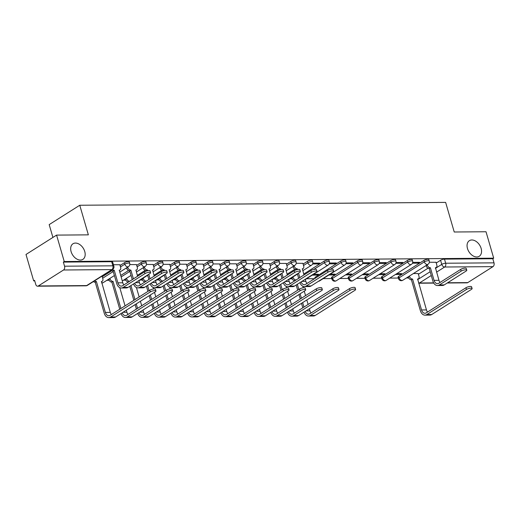 <?xml version="1.0" encoding="UTF-8"?>
<svg xmlns="http://www.w3.org/2000/svg" width="520" height="520" viewBox="0 0 520 520"><rect width="100%" height="100%" fill="white"/><g stroke="black" fill="none" stroke-linecap="round" stroke-linejoin="round"><path stroke-width="0.78" d="M84.753 251.518A9.23 6.298 -122.3 0 1 82.868 259.37A9.23 6.298 -122.3 0 1 71.103 251.622A9.23 6.298 -122.3 0 1 72.989 243.769A9.23 6.298 -122.3 0 1 84.753 251.518M481.137 248.424A9.23 6.298 -122.3 0 1 479.245 256.276A9.23 6.298 -122.3 0 1 467.48 248.528A9.23 6.298 -122.3 0 1 469.372 240.675A9.23 6.298 -122.3 0 1 481.137 248.424M129.305 261.905A2.886 0.826 163.8 0 0 128.316 261.579A2.886 0.826 163.8 0 0 124.403 262.73L124.826 264.186A2.886 0.826 -16.2 0 1 128.739 263.042A2.886 0.826 -16.2 0 1 129.727 263.367L129.305 261.905M145.945 261.775A2.886 0.826 163.8 0 0 144.957 261.45A2.886 0.826 163.8 0 0 141.044 262.6L141.466 264.056A2.886 0.826 -16.2 0 1 145.386 262.912A2.886 0.826 -16.2 0 1 146.374 263.237L145.945 261.775M162.584 261.644A2.886 0.826 163.8 0 0 161.597 261.32A2.886 0.826 163.8 0 0 157.684 262.47L158.106 263.926A2.886 0.826 -16.2 0 1 162.026 262.782A2.886 0.826 -16.2 0 1 163.013 263.107L162.584 261.644M179.225 261.514A2.886 0.826 163.8 0 0 178.237 261.19A2.886 0.826 163.8 0 0 174.323 262.34L174.746 263.796A2.886 0.826 -16.2 0 1 178.666 262.652A2.886 0.826 -16.2 0 1 179.654 262.977L179.225 261.514M195.864 261.385A2.886 0.826 163.8 0 0 194.877 261.06A2.886 0.826 163.8 0 0 190.964 262.21L191.386 263.666A2.886 0.826 -16.2 0 1 195.306 262.522A2.886 0.826 -16.2 0 1 196.294 262.847L195.864 261.385M212.505 261.255A2.886 0.826 163.8 0 0 211.517 260.93A2.886 0.826 163.8 0 0 207.603 262.08L208.026 263.536A2.886 0.826 -16.2 0 1 211.946 262.392A2.886 0.826 -16.2 0 1 212.933 262.717L212.505 261.255M229.144 261.125A2.886 0.826 163.8 0 0 228.156 260.8A2.886 0.826 163.8 0 0 224.244 261.95L224.666 263.406A2.886 0.826 -16.2 0 1 228.586 262.262A2.886 0.826 -16.2 0 1 229.573 262.587L229.144 261.125M245.791 260.995A2.886 0.826 163.8 0 0 244.803 260.669A2.886 0.826 163.8 0 0 240.883 261.82L241.306 263.276A2.886 0.826 -16.2 0 1 245.225 262.132A2.886 0.826 -16.2 0 1 246.214 262.457L245.791 260.995M262.431 260.865A2.886 0.826 163.8 0 0 261.443 260.539A2.886 0.826 163.8 0 0 257.524 261.69L257.946 263.146A2.886 0.826 -16.2 0 1 261.865 262.002A2.886 0.826 -16.2 0 1 262.853 262.327L262.431 260.865M279.071 260.735A2.886 0.826 163.8 0 0 278.083 260.409A2.886 0.826 163.8 0 0 274.163 261.56L274.586 263.016A2.886 0.826 -16.2 0 1 278.506 261.872A2.886 0.826 -16.2 0 1 279.494 262.197L279.071 260.735M295.711 260.605A2.886 0.826 163.8 0 0 294.723 260.28A2.886 0.826 163.8 0 0 290.803 261.43L291.226 262.886A2.886 0.826 -16.2 0 1 295.146 261.742A2.886 0.826 -16.2 0 1 296.133 262.067L295.711 260.605M312.351 260.475A2.886 0.826 163.8 0 0 311.363 260.15A2.886 0.826 163.8 0 0 307.444 261.3L307.873 262.756A2.886 0.826 -16.2 0 1 311.786 261.612A2.886 0.826 -16.2 0 1 312.774 261.937L312.351 260.475M328.991 260.344A2.886 0.826 163.8 0 0 328.003 260.026A2.886 0.826 163.8 0 0 324.084 261.17L324.512 262.626A2.886 0.826 -16.2 0 1 328.425 261.482A2.886 0.826 -16.2 0 1 329.413 261.807L328.991 260.344M345.631 260.214A2.886 0.826 163.8 0 0 344.643 259.896A2.886 0.826 163.8 0 0 340.724 261.04L341.153 262.496A2.886 0.826 -16.2 0 1 345.066 261.352A2.886 0.826 -16.2 0 1 346.053 261.677L345.631 260.214M362.271 260.084A2.886 0.826 163.8 0 0 361.283 259.766A2.886 0.826 163.8 0 0 357.363 260.91L357.793 262.366A2.886 0.826 -16.2 0 1 361.706 261.222A2.886 0.826 -16.2 0 1 362.694 261.547L362.271 260.084M378.911 259.954A2.886 0.826 163.8 0 0 377.923 259.636A2.886 0.826 163.8 0 0 374.004 260.78L374.433 262.236A2.886 0.826 -16.2 0 1 378.346 261.092A2.886 0.826 -16.2 0 1 379.334 261.417L378.911 259.954M395.551 259.825A2.886 0.826 163.8 0 0 394.563 259.506A2.886 0.826 163.8 0 0 390.644 260.65L391.072 262.106A2.886 0.826 -16.2 0 1 394.986 260.962A2.886 0.826 -16.2 0 1 395.974 261.287L395.551 259.825M412.191 259.695A2.886 0.826 163.8 0 0 411.203 259.376A2.886 0.826 163.8 0 0 407.29 260.52L407.713 261.983A2.886 0.826 -16.2 0 1 411.625 260.832A2.886 0.826 -16.2 0 1 412.613 261.157L412.191 259.695M428.831 259.565A2.886 0.826 163.8 0 0 427.843 259.246A2.886 0.826 163.8 0 0 423.93 260.39L424.353 261.853A2.886 0.826 -16.2 0 1 428.266 260.702A2.886 0.826 -16.2 0 1 429.254 261.027L428.831 259.565M56.576 235.105L88.361 234.858L79.761 205.25L445.634 202.397L454.233 232.005L486.018 231.751L493.695 258.173L64.246 261.521L56.576 235.105L26 254.469L33.677 280.885L34.73 280.878M106.86 280.312L109.161 280.293M123.5 280.183L125.801 280.163M140.14 280.053L142.441 280.039M156.78 279.923L159.081 279.909M173.42 279.793L175.721 279.78M190.06 279.663L192.361 279.65M206.7 279.533L209.001 279.519M223.34 279.403L225.641 279.389M239.98 279.272L242.281 279.26M256.62 279.142L258.921 279.13M273.267 279.012L275.561 279M289.906 278.882L292.201 278.87M306.547 278.752L314.502 278.694M323.187 278.623L331.76 278.558M339.826 278.493L348.4 278.428M356.466 278.369L365.04 278.298M373.106 278.239L381.68 278.168M389.747 278.109L398.32 278.038M406.387 277.979L408.688 277.959M52.91 237.425L49.186 224.614L79.761 205.25M33.677 280.885L34.567 280.319L35.763 284.433A2.886 1.944 -90.4 0 0 37.57 286.195A2.886 1.944 -90.4 0 0 38.318 285.961L63.544 269.99A2.886 1.944 -90.4 0 0 64.552 266.201L112.873 265.824A2.886 0.826 -16.2 0 1 113.861 266.149L112.665 262.034A2.886 0.826 -16.2 0 0 111.677 261.709L112.873 265.824A2.886 1.944 -90.4 0 1 111.865 269.614L63.544 269.99M64.246 261.521L63.355 262.087L64.552 266.201M418.405 274.293L428.025 268.203M436.228 263.01L440.57 260.26L441.766 264.375A2.886 0.826 -16.2 0 1 445.679 263.231L494 262.853A2.886 1.944 89.6 0 1 492.986 266.637L467.766 282.614A2.886 1.944 89.6 0 1 467.012 282.841L447.265 282.997M494 262.853L492.804 258.739L493.695 258.173M395.447 274.495L400.348 274.456L400.101 273.624M400.348 274.456L401.681 273.611L396.786 273.644M412.445 263.211L418.171 263.166L417.931 262.334M418.171 263.166L419.51 262.32L412.698 262.373M378.807 274.625L383.708 274.586L383.461 273.748M383.708 274.586L385.041 273.741L380.146 273.774M395.804 263.341L401.531 263.296L401.291 262.464M401.531 263.296L402.87 262.45L396.058 262.502M362.167 274.755L367.068 274.716L366.821 273.877M367.068 274.716L368.401 273.871L363.506 273.904M379.165 263.471L384.891 263.425L384.651 262.594M384.891 263.425L386.23 262.581L379.418 262.632M345.527 274.885L350.428 274.846L350.181 274.007M350.428 274.846L351.76 274.001L346.866 274.034M362.525 263.601L368.251 263.556L368.01 262.724M368.251 263.556L369.59 262.711L362.778 262.762M328.887 275.015L333.788 274.976L333.541 274.137M333.788 274.976L335.121 274.131L330.226 274.163M345.885 263.731L351.611 263.686L351.371 262.853M351.611 263.686L352.95 262.841L346.138 262.892M312.247 275.145L317.142 275.106L316.901 274.267M317.142 275.106L318.481 274.261L313.586 274.293M329.245 263.861L334.971 263.815L334.731 262.983M334.971 263.815L336.31 262.971L329.498 263.022M312.605 263.991L318.331 263.945L318.091 263.114M318.331 263.945L319.67 263.101L312.858 263.153M302.894 263.315L296.218 263.283M286.253 263.445L279.578 263.413M269.614 263.575L262.938 263.543M252.974 263.705L246.298 263.673M236.333 263.835L229.658 263.803M219.694 263.965L213.018 263.933M203.053 264.095L196.378 264.062M186.414 264.225L179.738 264.192M169.774 264.355L163.098 264.322M153.133 264.485L146.458 264.453M136.494 264.615L129.818 264.583M119.853 264.745L113.445 264.706M102.239 276.764L111.859 270.673M120.062 265.473L124.403 262.73M120.679 275.496L128.499 270.543M136.702 265.343L141.044 262.6M137.319 275.366L145.138 270.413M153.341 265.213L157.684 262.47M153.959 275.236L161.779 270.283M169.982 265.083L174.323 262.34M170.599 275.106L178.419 270.153M186.622 264.953L190.964 262.21M187.239 274.976L195.058 270.023M203.261 264.823L207.603 262.08M203.879 274.846L211.698 269.893M219.908 264.693L224.244 261.95M220.519 274.716L228.339 269.763M236.548 264.563L240.883 261.82M237.159 274.586L244.978 269.633M253.188 264.433L257.524 261.69M253.799 274.456L261.625 269.503M269.828 264.303L274.163 261.56M270.439 274.326L278.265 269.373M286.468 264.173L290.803 261.43M287.079 274.196L294.905 269.243M303.108 264.043L307.444 261.3M303.719 274.066L324.084 261.17M315.029 278.363L314.867 277.803A2.886 0.826 163.8 0 1 315.503 277.011L340.724 261.04M332.144 276.881L332.566 278.343A2.886 0.826 -16.2 0 0 331.929 279.13L331.507 277.673A2.886 0.826 163.8 0 1 332.144 276.881L357.363 260.91M348.784 276.75L349.206 278.213A2.886 0.826 -16.2 0 0 348.569 279L348.147 277.543A2.886 0.826 163.8 0 1 348.784 276.75L374.004 260.78M365.424 276.62L365.846 278.083A2.886 0.826 -16.2 0 0 365.209 278.87L364.787 277.413A2.886 0.826 163.8 0 1 365.424 276.62L390.644 260.65M382.063 276.49L382.486 277.953A2.886 0.826 -16.2 0 0 381.849 278.74L381.426 277.284A2.886 0.826 163.8 0 1 382.063 276.49L407.29 260.52M398.704 276.361L399.126 277.823A2.886 0.826 -16.2 0 0 398.489 278.61L398.067 277.154A2.886 0.826 163.8 0 1 398.704 276.361L423.93 260.39M418.191 273.565L413.426 273.52M436.013 262.275L429.338 262.243M63.355 262.087L111.677 261.709M492.804 258.739L444.483 259.116A2.886 0.826 163.8 0 0 440.57 260.26M297.531 274.423L296.946 274.423M280.891 274.553L280.306 274.553M264.251 274.683L263.666 274.683M247.611 274.814L247.026 274.814M230.971 274.944L230.386 274.944M214.331 275.074L213.746 275.074M197.691 275.204L197.106 275.204M181.051 275.334L180.466 275.334M164.411 275.464L163.826 275.464M147.771 275.594L147.18 275.594M131.131 275.717L130.54 275.724M114.491 275.847L113.9 275.853M427.226 264.778L427.323 265.109A2.886 1.97 57.7 0 0 430.228 267.748L429.228 268.476L432.894 281.093A7.287 4.907 -90.4 0 0 437.45 285.526L442.357 285.486A7.287 4.907 -90.4 0 0 444.249 284.908L466.043 271.102A3.315 0.949 163.8 0 0 466.778 270.199A3.315 0.949 163.8 0 0 464.555 269.932A3.315 0.949 163.8 0 0 461.136 271.141L460.635 269.418A3.315 0.949 -16.2 0 1 464.054 268.203A3.315 0.949 -16.2 0 1 466.278 268.469L466.778 270.199M440.063 282.445A5.408 3.64 89.6 0 1 438.958 280.319L435.454 267.703A2.886 1.97 57.7 0 0 436.228 267.488A2.886 1.97 57.7 0 0 436.82 265.031L435.994 262.19M429.228 268.476L429.072 268.483A2.886 1.97 -122.3 0 1 426.166 265.844L426.069 265.512M460.635 269.418L438.841 283.218A5.408 3.64 89.6 0 1 437.437 283.647A5.408 3.64 89.6 0 1 434.05 280.358L430.391 267.748M437.45 285.526A7.287 4.907 -90.4 0 0 439.341 284.947L461.136 271.141M409.403 276.068L409.5 276.4A2.886 1.97 57.7 0 0 412.399 279.038L411.404 279.767L420.387 310.7A7.287 4.907 -90.4 0 0 424.95 315.133L429.851 315.094A7.287 4.907 -90.4 0 0 431.743 314.516L471.367 289.425A3.315 0.949 163.8 0 0 472.101 288.516A3.315 0.949 163.8 0 0 469.879 288.249A3.315 0.949 163.8 0 0 466.459 289.464L465.959 287.736A3.315 0.949 -16.2 0 1 469.378 286.526A3.315 0.949 -16.2 0 1 471.594 286.793L472.101 288.516M427.557 312.052A5.408 3.64 89.6 0 1 426.459 309.927L417.632 278.993A2.886 1.97 57.7 0 0 418.399 278.779A2.886 1.97 57.7 0 0 418.99 276.322L418.165 273.481M465.959 287.736L426.335 312.825A5.408 3.64 89.6 0 1 424.931 313.261A5.408 3.64 89.6 0 1 421.551 309.966L412.562 279.032M411.404 279.767L411.242 279.767A2.886 1.97 -122.3 0 1 408.337 277.134L409.5 276.4M408.246 276.803L408.337 277.134M424.95 315.133A7.287 4.907 -90.4 0 0 426.842 314.555L466.459 289.464M299.93 282.627A7.287 4.907 -90.4 0 0 304.33 286.565L309.238 286.526A7.287 4.907 -90.4 0 0 311.129 285.948L332.924 272.142A3.315 0.949 163.8 0 0 333.651 271.239A3.315 0.949 163.8 0 0 331.435 270.972A3.315 0.949 163.8 0 0 328.016 272.181L327.516 270.459A3.315 0.949 -16.2 0 1 330.928 269.243A3.315 0.949 -16.2 0 1 333.151 269.51L333.651 271.239M303.979 274.95L302.334 268.743A2.886 1.97 57.7 0 0 303.108 268.528A2.886 1.97 57.7 0 0 303.693 266.071L302.868 263.231M294.106 265.817L294.203 266.149A2.886 1.97 57.7 0 0 297.108 268.788L296.205 269.854M297.362 273.845L298.662 278.317M296.108 269.516L295.945 269.522A2.886 1.97 -122.3 0 1 293.046 266.883L292.949 266.552M299.825 277.583L298.526 273.111M297.486 269.536L297.264 268.781M306.937 283.485A5.408 3.64 89.6 0 1 305.838 281.359L305.233 279.272M327.516 270.459L305.721 284.258A5.408 3.64 89.6 0 1 304.317 284.687A5.408 3.64 89.6 0 1 301.093 281.892M304.33 286.565A7.287 4.907 -90.4 0 0 306.221 285.981L328.016 272.181M283.289 282.757A7.287 4.907 -90.4 0 0 287.69 286.695L292.597 286.656A7.287 4.907 -90.4 0 0 294.489 286.078L316.284 272.272A3.315 0.949 163.8 0 0 317.012 271.369A3.315 0.949 163.8 0 0 314.795 271.102A3.315 0.949 163.8 0 0 311.376 272.311L310.875 270.589A3.315 0.949 -16.2 0 1 314.288 269.373A3.315 0.949 -16.2 0 1 316.511 269.639L317.012 271.369M287.339 275.08L285.695 268.873A2.886 1.97 57.7 0 0 286.468 268.658A2.886 1.97 57.7 0 0 287.053 266.201L286.228 263.361M277.466 265.947L277.563 266.279A2.886 1.97 57.7 0 0 280.469 268.918L279.565 269.984M280.722 273.975L282.022 278.447M279.468 269.646L279.305 269.646A2.886 1.97 -122.3 0 1 276.406 267.014L276.308 266.682M283.186 277.713L281.886 273.24M280.846 269.666L280.625 268.911M290.297 283.615A5.408 3.64 89.6 0 1 289.198 281.489L288.594 279.403M310.875 270.589L289.081 284.388A5.408 3.64 89.6 0 1 287.677 284.817A5.408 3.64 89.6 0 1 284.453 282.022M287.69 286.695A7.287 4.907 -90.4 0 0 289.582 286.111L311.376 272.311M266.65 282.887A7.287 4.907 -90.4 0 0 271.05 286.825L275.958 286.786A7.287 4.907 -90.4 0 0 277.849 286.202L299.644 272.402A3.315 0.949 163.8 0 0 300.372 271.499A3.315 0.949 163.8 0 0 298.155 271.232A3.315 0.949 163.8 0 0 294.736 272.441L294.229 270.719A3.315 0.949 -16.2 0 1 297.648 269.503A3.315 0.949 -16.2 0 1 299.871 269.769L300.372 271.499M270.699 275.21L269.055 269.002A2.886 1.97 57.7 0 0 269.828 268.788A2.886 1.97 57.7 0 0 270.413 266.331L269.588 263.49M260.825 266.078L260.923 266.409A2.886 1.97 57.7 0 0 263.829 269.048L262.925 270.114M264.082 274.105L265.382 278.577M262.828 269.776L262.665 269.776A2.886 1.97 -122.3 0 1 259.76 267.144L259.668 266.812M266.546 277.843L265.245 273.37M264.206 269.789L263.985 269.042M273.656 283.745A5.408 3.64 89.6 0 1 272.558 281.619L271.954 279.533M294.229 270.719L272.441 284.518A5.408 3.64 89.6 0 1 271.037 284.947A5.408 3.64 89.6 0 1 267.813 282.152M271.05 286.825A7.287 4.907 -90.4 0 0 272.942 286.24L294.736 272.441M250.01 283.017A7.287 4.907 -90.4 0 0 254.41 286.956L259.317 286.917A7.287 4.907 -90.4 0 0 261.209 286.332L282.997 272.532A3.315 0.949 163.8 0 0 283.731 271.628A3.315 0.949 163.8 0 0 281.508 271.356A3.315 0.949 163.8 0 0 278.096 272.571L277.589 270.849A3.315 0.949 -16.2 0 1 281.008 269.633A3.315 0.949 -16.2 0 1 283.231 269.9L283.731 271.628M254.059 275.34L252.415 269.132A2.886 1.97 57.7 0 0 253.181 268.918A2.886 1.97 57.7 0 0 253.773 266.461L252.947 263.62M244.186 266.208L244.283 266.539A2.886 1.97 57.7 0 0 247.189 269.178L246.285 270.244M247.442 274.235L248.742 278.707M246.188 269.906L246.025 269.906A2.886 1.97 -122.3 0 1 243.119 267.274L243.029 266.942M249.899 277.972L248.606 273.5M247.566 269.919L247.344 269.172M257.017 283.875A5.408 3.64 89.6 0 1 255.918 281.749L255.314 279.663M277.589 270.849L255.801 284.648A5.408 3.64 89.6 0 1 254.397 285.077A5.408 3.64 89.6 0 1 251.173 282.282M254.41 286.956A7.287 4.907 -90.4 0 0 256.302 286.37L278.096 272.571M233.369 283.147A7.287 4.907 -90.4 0 0 237.77 287.086L242.678 287.047A7.287 4.907 -90.4 0 0 244.569 286.462L266.357 272.662A3.315 0.949 163.8 0 0 267.092 271.758A3.315 0.949 163.8 0 0 264.869 271.486A3.315 0.949 163.8 0 0 261.456 272.701L260.949 270.978A3.315 0.949 -16.2 0 1 264.368 269.763A3.315 0.949 -16.2 0 1 266.591 270.03L267.092 271.758M237.412 275.47L235.775 269.262A2.886 1.97 57.7 0 0 236.542 269.048A2.886 1.97 57.7 0 0 237.133 266.591L236.308 263.75M227.546 266.338L227.643 266.669A2.886 1.97 57.7 0 0 230.549 269.308L229.645 270.374M230.802 274.365L232.102 278.837M229.547 270.036L229.385 270.036A2.886 1.97 -122.3 0 1 226.48 267.404L226.389 267.072M233.259 278.103L231.966 273.631M230.925 270.049L230.705 269.302M240.377 284.005A5.408 3.64 89.6 0 1 239.278 281.879L238.667 279.793M260.949 270.978L239.161 284.778A5.408 3.64 89.6 0 1 237.757 285.207A5.408 3.64 89.6 0 1 234.533 282.412M237.77 287.086A7.287 4.907 -90.4 0 0 239.661 286.5L261.456 272.701M216.73 283.276A7.287 4.907 -90.4 0 0 221.13 287.216L226.037 287.177A7.287 4.907 -90.4 0 0 227.929 286.592L249.717 272.792A3.315 0.949 163.8 0 0 250.452 271.889A3.315 0.949 163.8 0 0 248.228 271.615A3.315 0.949 163.8 0 0 244.81 272.831L244.309 271.108A3.315 0.949 -16.2 0 1 247.728 269.893A3.315 0.949 -16.2 0 1 249.951 270.159L250.452 271.889M220.772 275.6L219.135 269.392A2.886 1.97 57.7 0 0 219.901 269.178A2.886 1.97 57.7 0 0 220.493 266.721L219.667 263.881M210.906 266.468L211.003 266.799A2.886 1.97 57.7 0 0 213.902 269.438L213.005 270.504M214.162 274.495L215.462 278.967M212.908 270.166L212.745 270.166A2.886 1.97 -122.3 0 1 209.839 267.534L209.749 267.202M216.619 278.233L215.319 273.761M214.286 270.179L214.065 269.432M223.737 284.135A5.408 3.64 89.6 0 1 222.638 282.009L222.027 279.923M244.309 271.108L222.521 284.908A5.408 3.64 89.6 0 1 221.117 285.337A5.408 3.64 89.6 0 1 217.893 282.542M221.13 287.216A7.287 4.907 -90.4 0 0 223.022 286.631L244.81 272.831M200.089 283.406A7.287 4.907 -90.4 0 0 204.49 287.346L209.397 287.307A7.287 4.907 -90.4 0 0 211.289 286.721L233.077 272.922A3.315 0.949 163.8 0 0 233.811 272.019A3.315 0.949 163.8 0 0 231.589 271.745A3.315 0.949 163.8 0 0 228.169 272.961L227.669 271.239A3.315 0.949 -16.2 0 1 231.088 270.023A3.315 0.949 -16.2 0 1 233.311 270.289L233.811 272.019M204.133 275.73L202.494 269.522A2.886 1.97 57.7 0 0 203.261 269.308A2.886 1.97 57.7 0 0 203.853 266.851L203.028 264.011M194.266 266.597L194.363 266.929A2.886 1.97 57.7 0 0 197.262 269.568L196.365 270.627M197.522 274.625L198.822 279.097M196.268 270.296L196.105 270.296A2.886 1.97 -122.3 0 1 193.2 267.657L193.102 267.332M199.979 278.363L198.679 273.891M197.639 270.309L197.425 269.562M207.097 284.264A5.408 3.64 89.6 0 1 205.998 282.139L205.387 280.053M227.669 271.239L205.875 285.038A5.408 3.64 89.6 0 1 204.471 285.467A5.408 3.64 89.6 0 1 201.253 282.672M204.49 287.346A7.287 4.907 -90.4 0 0 206.381 286.761L228.169 272.961M183.45 283.536A7.287 4.907 -90.4 0 0 187.85 287.476L192.758 287.437A7.287 4.907 -90.4 0 0 194.643 286.851L216.437 273.052A3.315 0.949 163.8 0 0 217.172 272.149A3.315 0.949 163.8 0 0 214.948 271.875A3.315 0.949 163.8 0 0 211.53 273.091L211.029 271.369A3.315 0.949 -16.2 0 1 214.448 270.153A3.315 0.949 -16.2 0 1 216.671 270.419L217.172 272.149M187.493 275.86L185.855 269.653A2.886 1.97 57.7 0 0 186.622 269.438A2.886 1.97 57.7 0 0 187.213 266.981L186.388 264.141M177.625 266.728L177.723 267.059A2.886 1.97 57.7 0 0 180.622 269.692L179.725 270.757M180.882 274.755L182.182 279.227M179.628 270.426L179.465 270.426A2.886 1.97 -122.3 0 1 176.56 267.787L176.462 267.462M183.339 278.493L182.039 274.021M180.999 270.439L180.785 269.692M190.457 284.394A5.408 3.64 89.6 0 1 189.358 282.269L188.747 280.183M211.029 271.369L189.234 285.168A5.408 3.64 89.6 0 1 187.831 285.597A5.408 3.64 89.6 0 1 184.613 282.802M187.85 287.476A7.287 4.907 -90.4 0 0 189.742 286.891L211.53 273.091M166.81 283.667A7.287 4.907 -90.4 0 0 171.21 287.606L176.118 287.567A7.287 4.907 -90.4 0 0 178.003 286.981L199.797 273.182A3.315 0.949 163.8 0 0 200.531 272.279A3.315 0.949 163.8 0 0 198.308 272.006A3.315 0.949 163.8 0 0 194.889 273.221L194.389 271.492A3.315 0.949 -16.2 0 1 197.808 270.283A3.315 0.949 -16.2 0 1 200.031 270.55L200.531 272.279M170.853 275.99L169.208 269.783A2.886 1.97 57.7 0 0 169.982 269.568A2.886 1.97 57.7 0 0 170.573 267.111L169.748 264.271M160.986 266.858L161.077 267.189A2.886 1.97 57.7 0 0 163.982 269.822L163.085 270.887M164.242 274.885L165.542 279.357M162.988 270.556L162.825 270.556A2.886 1.97 -122.3 0 1 159.919 267.917L159.822 267.592M166.699 278.623L165.399 274.151M164.359 270.569L164.144 269.822M173.817 284.525A5.408 3.64 89.6 0 1 172.718 282.399L172.107 280.312M194.389 271.492L172.594 285.298A5.408 3.64 89.6 0 1 171.191 285.727A5.408 3.64 89.6 0 1 167.973 282.932M171.21 287.606A7.287 4.907 -90.4 0 0 173.102 287.021L194.889 273.221M304.07 312.104A7.287 4.907 -90.4 0 0 308.464 316.043L313.372 316.004A7.287 4.907 -90.4 0 0 315.263 315.425L354.881 290.336A3.315 0.949 163.8 0 0 355.615 289.425A3.315 0.949 163.8 0 0 353.399 289.159A3.315 0.949 163.8 0 0 349.979 290.375L349.473 288.646A3.315 0.949 -16.2 0 1 352.892 287.437A3.315 0.949 -16.2 0 1 355.115 287.703L355.615 289.425M292.916 276.978L293.014 277.31A2.886 1.97 57.7 0 0 295.919 279.942L294.762 280.677A2.886 1.97 -122.3 0 1 291.856 278.038L293.014 277.31M303.959 307.06L302.659 302.588M301.405 298.272L300.105 293.8M298.851 289.484L297.336 284.271M311.077 312.962A5.408 3.64 89.6 0 1 309.972 310.837L309.368 308.75M308.113 304.434L306.813 299.962M305.558 295.639L304.258 291.168M303.277 287.781L302.822 286.228M296.179 285.006L297.694 290.219M298.948 294.534L300.248 299.007M301.502 303.322L302.803 307.794M291.759 277.713L291.856 278.038M308.464 316.043A7.287 4.907 -90.4 0 0 310.356 315.464L349.979 290.375M349.473 288.646L309.855 313.736A5.408 3.64 89.6 0 1 308.451 314.171A5.408 3.64 89.6 0 1 305.233 311.37M287.43 312.234A7.287 4.907 -90.4 0 0 291.824 316.173L296.731 316.134A7.287 4.907 -90.4 0 0 298.623 315.556L338.24 290.466A3.315 0.949 163.8 0 0 338.975 289.556A3.315 0.949 163.8 0 0 336.752 289.289A3.315 0.949 163.8 0 0 333.34 290.505L332.832 288.776A3.315 0.949 -16.2 0 1 336.251 287.567A3.315 0.949 -16.2 0 1 338.475 287.833L338.975 289.556M276.276 277.108L276.374 277.44A2.886 1.97 57.7 0 0 279.279 280.072L278.284 280.813M287.32 307.19L286.019 302.718M284.765 298.402L283.465 293.93M282.211 289.614L280.696 284.401M294.437 313.092A5.408 3.64 89.6 0 1 293.332 310.967L292.728 308.88M291.473 304.564L290.173 300.092M288.918 295.769L287.619 291.298M286.631 287.911L286.182 286.358M279.539 285.136L281.053 290.349M282.308 294.664L283.608 299.137M284.863 303.453L286.163 307.925M278.278 280.807L278.122 280.807A2.886 1.97 -122.3 0 1 275.217 278.168L276.374 277.44M275.119 277.843L275.217 278.168M291.824 316.173A7.287 4.907 -90.4 0 0 293.716 315.594L333.34 290.505M332.832 288.776L293.215 313.865A5.408 3.64 89.6 0 1 291.811 314.301A5.408 3.64 89.6 0 1 288.594 311.5M270.79 312.364A7.287 4.907 -90.4 0 0 275.184 316.303L280.092 316.264A7.287 4.907 -90.4 0 0 281.983 315.686L321.601 290.596A3.315 0.949 163.8 0 0 322.335 289.686A3.315 0.949 163.8 0 0 320.112 289.419A3.315 0.949 163.8 0 0 316.7 290.635L316.192 288.906A3.315 0.949 -16.2 0 1 319.611 287.69A3.315 0.949 -16.2 0 1 321.834 287.963L322.335 289.686M259.636 277.238L259.733 277.57A2.886 1.97 57.7 0 0 262.639 280.202L261.644 280.943M270.68 307.32L269.38 302.848M268.125 298.532L266.825 294.06M265.57 289.744L264.056 284.531M277.797 313.222A5.408 3.64 89.6 0 1 276.692 311.096L276.088 309.01M274.833 304.694L273.533 300.222M272.279 295.9L270.978 291.428M269.99 288.034L269.542 286.481M262.899 285.266L264.413 290.472M265.668 294.794L266.968 299.267M268.222 303.583L269.522 308.055M261.638 280.937L261.482 280.937A2.886 1.97 -122.3 0 1 258.577 278.298L259.733 277.57M258.479 277.966L258.577 278.298M275.184 316.303A7.287 4.907 -90.4 0 0 277.075 315.725L316.7 290.635M316.192 288.906L276.575 313.995A5.408 3.64 89.6 0 1 275.171 314.431A5.408 3.64 89.6 0 1 271.947 311.63M254.144 312.494A7.287 4.907 -90.4 0 0 258.544 316.433L263.452 316.394A7.287 4.907 -90.4 0 0 265.343 315.815L304.961 290.726A3.315 0.949 163.8 0 0 305.695 289.815A3.315 0.949 163.8 0 0 303.472 289.549A3.315 0.949 163.8 0 0 300.053 290.764L299.553 289.036A3.315 0.949 -16.2 0 1 302.971 287.82A3.315 0.949 -16.2 0 1 305.195 288.093L305.695 289.815M242.996 277.368L243.094 277.693A2.886 1.97 57.7 0 0 245.999 280.332L245.005 281.073M254.04 307.45L252.739 302.978M251.485 298.662L250.185 294.19M248.931 289.874L247.416 284.661M261.157 313.352A5.408 3.64 89.6 0 1 260.052 311.226L259.447 309.14M258.193 304.824L256.893 300.352M255.639 296.03L254.339 291.558M253.351 288.164L252.902 286.611M246.259 285.396L247.774 290.602M249.028 294.925L250.328 299.397M251.583 303.713L252.883 308.185M244.998 281.067L244.842 281.067A2.886 1.97 -122.3 0 1 241.936 278.428L243.094 277.693M241.839 278.096L241.936 278.428M258.544 316.433A7.287 4.907 -90.4 0 0 260.436 315.855L300.053 290.764M299.553 289.036L259.935 314.125A5.408 3.64 89.6 0 1 258.531 314.561A5.408 3.64 89.6 0 1 255.307 311.76M237.504 312.624A7.287 4.907 -90.4 0 0 241.904 316.563L246.811 316.524A7.287 4.907 -90.4 0 0 248.703 315.945L288.32 290.856A3.315 0.949 163.8 0 0 289.055 289.945A3.315 0.949 163.8 0 0 286.832 289.679A3.315 0.949 163.8 0 0 283.413 290.894L282.913 289.166A3.315 0.949 -16.2 0 1 286.332 287.95A3.315 0.949 -16.2 0 1 288.555 288.223L289.055 289.945M226.356 277.498L226.453 277.823A2.886 1.97 57.7 0 0 229.359 280.462L228.364 281.203M237.4 307.58L236.1 303.108M234.845 298.792L233.545 294.32M232.291 290.004L230.776 284.791M244.517 313.482A5.408 3.64 89.6 0 1 243.412 311.356L242.808 309.27M241.553 304.954L240.253 300.482M238.999 296.159L237.698 291.688M236.711 288.294L236.262 286.741M229.619 285.526L231.133 290.732M232.388 295.055L233.688 299.526M234.942 303.843L236.236 308.315M228.358 281.197L228.202 281.197A2.886 1.97 -122.3 0 1 225.297 278.558L226.453 277.823M225.199 278.226L225.297 278.558M241.904 316.563A7.287 4.907 -90.4 0 0 243.796 315.985L283.413 290.894M282.913 289.166L243.295 314.256A5.408 3.64 89.6 0 1 241.891 314.691A5.408 3.64 89.6 0 1 238.667 311.889M220.864 312.754A7.287 4.907 -90.4 0 0 225.264 316.693L230.172 316.654A7.287 4.907 -90.4 0 0 232.063 316.075L271.681 290.986A3.315 0.949 163.8 0 0 272.415 290.075A3.315 0.949 163.8 0 0 270.192 289.809A3.315 0.949 163.8 0 0 266.773 291.025L266.272 289.296A3.315 0.949 -16.2 0 1 269.692 288.08A3.315 0.949 -16.2 0 1 271.914 288.353L272.415 290.075M209.716 277.628L209.814 277.953A2.886 1.97 57.7 0 0 212.719 280.592L211.725 281.333M220.76 307.71L219.459 303.238M218.205 298.922L216.905 294.45M215.65 290.134L214.136 284.921M227.877 313.612A5.408 3.64 89.6 0 1 226.772 311.486L226.167 309.4M224.913 305.084L223.613 300.612M222.358 296.289L221.058 291.817M220.071 288.425L219.622 286.871M212.979 285.656L214.494 290.862M215.748 295.185L217.048 299.656M218.303 303.972L219.596 308.445M211.718 281.327L211.562 281.327A2.886 1.97 -122.3 0 1 208.656 278.688L209.814 277.953M208.559 278.356L208.656 278.688M225.264 316.693A7.287 4.907 -90.4 0 0 227.156 316.115L266.773 291.025M266.272 289.296L226.655 314.386A5.408 3.64 89.6 0 1 225.251 314.815A5.408 3.64 89.6 0 1 222.027 312.019M204.224 312.884A7.287 4.907 -90.4 0 0 208.624 316.823L213.531 316.784A7.287 4.907 -90.4 0 0 215.423 316.206L255.041 291.115A3.315 0.949 163.8 0 0 255.775 290.206A3.315 0.949 163.8 0 0 253.552 289.939A3.315 0.949 163.8 0 0 250.133 291.155L249.633 289.425A3.315 0.949 -16.2 0 1 253.052 288.21A3.315 0.949 -16.2 0 1 255.275 288.483L255.775 290.206M193.076 277.758L193.174 278.083A2.886 1.97 57.7 0 0 196.079 280.722L195.084 281.463M204.119 307.84L202.819 303.368M201.565 299.052L200.265 294.58M199.011 290.264L197.496 285.051M211.237 313.742A5.408 3.64 89.6 0 1 210.132 311.617L209.528 309.53M208.273 305.214L206.973 300.742M205.719 296.419L204.419 291.947M203.431 288.555L202.982 287.001M196.339 285.786L197.853 290.992M199.108 295.315L200.401 299.786M201.656 304.103L202.956 308.575M195.078 281.457L194.922 281.457A2.886 1.97 -122.3 0 1 192.017 278.817L193.174 278.083M191.919 278.486L192.017 278.817M208.624 316.823A7.287 4.907 -90.4 0 0 210.516 316.245L250.133 291.155M249.633 289.425L210.015 314.516A5.408 3.64 89.6 0 1 208.611 314.945A5.408 3.64 89.6 0 1 205.387 312.15M187.583 313.014A7.287 4.907 -90.4 0 0 191.984 316.953L196.892 316.914A7.287 4.907 -90.4 0 0 198.783 316.336L238.4 291.245A3.315 0.949 163.8 0 0 239.135 290.336A3.315 0.949 163.8 0 0 236.912 290.069A3.315 0.949 163.8 0 0 233.493 291.284L232.993 289.556A3.315 0.949 -16.2 0 1 236.411 288.34A3.315 0.949 -16.2 0 1 238.635 288.613L239.135 290.336M176.436 277.888L176.534 278.213A2.886 1.97 57.7 0 0 179.439 280.852L178.444 281.593M187.48 307.97L186.18 303.498M184.925 299.182L183.625 294.71M182.37 290.387L180.856 285.181M194.591 313.872A5.408 3.64 89.6 0 1 193.492 311.747L192.888 309.66M191.633 305.344L190.333 300.872M189.078 296.55L187.779 292.078M186.791 288.685L186.342 287.131M179.699 285.916L181.214 291.122M182.462 295.445L183.761 299.917M185.016 304.233L186.316 308.704M178.438 281.587L178.282 281.587A2.886 1.97 -122.3 0 1 175.377 278.947L176.534 278.213M175.279 278.616L175.377 278.947M191.984 316.953A7.287 4.907 -90.4 0 0 193.875 316.375L233.493 291.284M232.993 289.556L193.375 314.646A5.408 3.64 89.6 0 1 191.971 315.075A5.408 3.64 89.6 0 1 188.747 312.28M170.944 313.144A7.287 4.907 -90.4 0 0 175.344 317.083L180.252 317.044A7.287 4.907 -90.4 0 0 182.143 316.466L221.761 291.375A3.315 0.949 163.8 0 0 222.495 290.466A3.315 0.949 163.8 0 0 220.272 290.199A3.315 0.949 163.8 0 0 216.853 291.408L216.353 289.686A3.315 0.949 -16.2 0 1 219.772 288.47A3.315 0.949 -16.2 0 1 221.994 288.743L222.495 290.466M159.796 278.012L159.894 278.343A2.886 1.97 57.7 0 0 162.799 280.982L161.805 281.723M170.839 308.1L169.54 303.628M168.285 299.312L166.985 294.84M165.731 290.517L164.216 285.311M177.951 314.002A5.408 3.64 89.6 0 1 176.852 311.877L176.248 309.79M174.993 305.474L173.693 301.002M172.439 296.68L171.139 292.208M170.15 288.815L169.702 287.261M163.059 286.046L164.567 291.252M165.822 295.575L167.122 300.047M168.376 304.363L169.676 308.834M161.798 281.717L161.642 281.717A2.886 1.97 -122.3 0 1 158.737 279.078L159.894 278.343M158.639 278.746L158.737 279.078M175.344 317.083A7.287 4.907 -90.4 0 0 177.236 316.505L216.853 291.408M216.353 289.686L176.735 314.776A5.408 3.64 89.6 0 1 175.331 315.204A5.408 3.64 89.6 0 1 172.107 312.409M154.303 313.274A7.287 4.907 -90.4 0 0 158.704 317.213L163.612 317.174A7.287 4.907 -90.4 0 0 165.503 316.596L205.12 291.506A3.315 0.949 163.8 0 0 205.855 290.596A3.315 0.949 163.8 0 0 203.632 290.329A3.315 0.949 163.8 0 0 200.213 291.538L199.713 289.815A3.315 0.949 -16.2 0 1 203.131 288.6A3.315 0.949 -16.2 0 1 205.355 288.873L205.855 290.596M143.156 278.142L143.254 278.473A2.886 1.97 57.7 0 0 146.159 281.112L144.995 281.846A2.886 1.97 -122.3 0 1 142.097 279.208L143.254 278.473M154.2 308.23L152.899 303.758M151.645 299.442L150.345 294.97M149.091 290.647L147.576 285.441M161.31 314.132A5.408 3.64 89.6 0 1 160.212 312.007L159.608 309.92M158.353 305.604L157.053 301.125M155.798 296.81L154.499 292.338M153.511 288.945L153.062 287.391M146.412 286.175L147.927 291.382M149.181 295.704L150.482 300.177M151.736 304.493L153.036 308.964M141.999 278.876L142.097 279.208M158.704 317.213A7.287 4.907 -90.4 0 0 160.595 316.635L200.213 291.538M199.713 289.815L160.095 314.906A5.408 3.64 89.6 0 1 158.691 315.334A5.408 3.64 89.6 0 1 155.467 312.539M150.169 283.797A7.287 4.907 -90.4 0 0 154.57 287.736L159.471 287.697A7.287 4.907 -90.4 0 0 161.363 287.111L183.157 273.312A3.315 0.949 163.8 0 0 183.892 272.409A3.315 0.949 163.8 0 0 181.669 272.136A3.315 0.949 163.8 0 0 178.25 273.351L177.749 271.622A3.315 0.949 -16.2 0 1 181.168 270.413A3.315 0.949 -16.2 0 1 183.391 270.68L183.892 272.409M154.213 276.12L152.568 269.913A2.886 1.97 57.7 0 0 153.341 269.698A2.886 1.97 57.7 0 0 153.933 267.241L153.108 264.401M144.345 266.988L144.437 267.319A2.886 1.97 57.7 0 0 147.342 269.952L146.445 271.017M147.602 275.015L148.902 279.487M146.347 270.686L146.185 270.686A2.886 1.97 -122.3 0 1 143.28 268.047L143.182 267.722M150.059 278.752L148.759 274.281M147.719 270.699L147.505 269.952M157.177 284.655A5.408 3.64 89.6 0 1 156.072 282.529L155.467 280.442M177.749 271.622L155.954 285.428A5.408 3.64 89.6 0 1 154.55 285.857A5.408 3.64 89.6 0 1 151.333 283.062M154.57 287.736A7.287 4.907 -90.4 0 0 156.455 287.151L178.25 273.351M137.663 313.404A7.287 4.907 -90.4 0 0 142.064 317.343L146.972 317.304A7.287 4.907 -90.4 0 0 148.863 316.726L188.481 291.636A3.315 0.949 163.8 0 0 189.215 290.726A3.315 0.949 163.8 0 0 186.992 290.459A3.315 0.949 163.8 0 0 183.573 291.668L183.072 289.945A3.315 0.949 -16.2 0 1 186.492 288.73A3.315 0.949 -16.2 0 1 188.714 289.003L189.215 290.726M126.516 278.272L126.614 278.603A2.886 1.97 57.7 0 0 129.519 281.242L128.356 281.976A2.886 1.97 -122.3 0 1 125.457 279.338L126.614 278.603M137.553 308.36L136.26 303.888M135.005 299.572L130.936 285.571M144.671 314.262A5.408 3.64 89.6 0 1 143.572 312.137L142.961 310.05M141.707 305.734L140.413 301.256M139.159 296.94L136.422 287.521M129.773 286.306L133.841 300.307M135.096 304.623L136.396 309.094M125.359 279.006L125.457 279.338M142.064 317.343A7.287 4.907 -90.4 0 0 143.956 316.764L183.573 291.668M183.072 289.945L143.455 315.036A5.408 3.64 89.6 0 1 142.051 315.464A5.408 3.64 89.6 0 1 138.827 312.669M133.53 283.927A7.287 4.907 -90.4 0 0 137.93 287.865L142.831 287.827A7.287 4.907 -90.4 0 0 144.722 287.242L166.517 273.442A3.315 0.949 163.8 0 0 167.252 272.538A3.315 0.949 163.8 0 0 165.029 272.266A3.315 0.949 163.8 0 0 161.609 273.481L161.109 271.752A3.315 0.949 -16.2 0 1 164.528 270.543A3.315 0.949 -16.2 0 1 166.751 270.81L167.252 272.538M137.573 276.25L135.928 270.043A2.886 1.97 57.7 0 0 136.702 269.828A2.886 1.97 57.7 0 0 137.293 267.371L136.468 264.531M127.706 267.118L127.797 267.449A2.886 1.97 57.7 0 0 130.702 270.082L129.708 270.816L132.262 279.617M129.708 270.816L129.545 270.816A2.886 1.97 -122.3 0 1 126.64 268.177L126.542 267.852M133.419 278.882L130.865 270.082M140.537 284.784A5.408 3.64 89.6 0 1 139.431 282.659L138.827 280.572M161.109 271.752L139.315 285.558A5.408 3.64 89.6 0 1 137.91 285.987A5.408 3.64 89.6 0 1 134.693 283.192M137.93 287.865A7.287 4.907 -90.4 0 0 139.815 287.281L161.609 273.481M121.023 313.534A7.287 4.907 -90.4 0 0 125.424 317.473L130.332 317.434A7.287 4.907 -90.4 0 0 132.223 316.856L171.841 291.766A3.315 0.949 163.8 0 0 172.575 290.856A3.315 0.949 163.8 0 0 170.352 290.589A3.315 0.949 163.8 0 0 166.933 291.798L166.433 290.075A3.315 0.949 -16.2 0 1 169.852 288.86A3.315 0.949 -16.2 0 1 172.075 289.133L172.575 290.856M109.876 278.401L109.974 278.733A2.886 1.97 57.7 0 0 112.879 281.372L111.878 282.106L119.756 309.225M120.913 308.49L113.035 281.372M128.031 314.392A5.408 3.64 89.6 0 1 126.932 312.267L126.321 310.18M125.067 305.864L119.782 287.651M111.878 282.106L111.716 282.106A2.886 1.97 -122.3 0 1 108.817 279.468L109.974 278.733M108.719 279.136L108.817 279.468M125.424 317.473A7.287 4.907 -90.4 0 0 127.316 316.894L166.933 291.798M166.433 290.075L126.815 315.166A5.408 3.64 89.6 0 1 125.411 315.594A5.408 3.64 89.6 0 1 122.187 312.8M112.417 269.529A2.886 1.97 57.7 0 0 114.062 270.212L113.067 270.946L116.727 283.556A7.287 4.907 -90.4 0 0 121.29 287.995L126.191 287.957A7.287 4.907 -90.4 0 0 128.083 287.372L149.877 273.572A3.315 0.949 163.8 0 0 150.612 272.668A3.315 0.949 163.8 0 0 148.388 272.396A3.315 0.949 163.8 0 0 144.97 273.611L144.469 271.882A3.315 0.949 -16.2 0 1 147.888 270.673A3.315 0.949 -16.2 0 1 150.111 270.94L150.612 272.668M123.897 284.914A5.408 3.64 89.6 0 1 122.791 282.789L119.288 270.173A2.886 1.97 57.7 0 0 120.062 269.958A2.886 1.97 57.7 0 0 120.653 267.501L119.828 264.661M113.067 270.946L112.905 270.946A2.886 1.97 -122.3 0 1 111.26 270.264M144.469 271.882L122.674 285.688A5.408 3.64 89.6 0 1 121.27 286.117A5.408 3.64 89.6 0 1 117.891 282.822L114.224 270.212M121.29 287.995A7.287 4.907 -90.4 0 0 123.175 287.411L144.97 273.611M94.595 280.82A2.886 1.97 57.7 0 0 96.239 281.502L95.238 282.236L104.228 313.17A7.287 4.907 -90.4 0 0 108.784 317.603L113.692 317.564A7.287 4.907 -90.4 0 0 115.583 316.986L155.201 291.896A3.315 0.949 163.8 0 0 155.935 290.986A3.315 0.949 163.8 0 0 153.712 290.719A3.315 0.949 163.8 0 0 150.293 291.928L149.792 290.206A3.315 0.949 -16.2 0 1 153.212 288.99A3.315 0.949 -16.2 0 1 155.435 289.263L155.935 290.986M111.391 314.522A5.408 3.64 89.6 0 1 110.292 312.397L101.465 281.463A2.886 1.97 57.7 0 0 102.239 281.242A2.886 1.97 57.7 0 0 102.823 278.792L102.044 276.101M149.792 290.206L110.175 315.296A5.408 3.64 89.6 0 1 108.771 315.725A5.408 3.64 89.6 0 1 105.385 312.436L96.395 281.502M95.238 282.236L95.076 282.236A2.886 1.97 -122.3 0 1 93.438 281.554M108.784 317.603A7.287 4.907 -90.4 0 0 110.676 317.025L150.293 291.928M38.318 285.961L86.638 285.584L111.865 269.614A2.886 1.97 57.7 0 0 112.632 269.392A2.886 2.886 0 0 0 113.861 266.149M417.657 279.643L430.17 271.713M435.481 268.353L441.766 264.375A2.886 1.97 -122.3 0 0 444.665 267.014L436.579 272.136M431.269 275.496L419.445 282.99L433.635 282.88M447.629 282.769L467.766 282.614M492.986 266.637L444.665 267.014A2.886 1.944 -90.4 0 0 445.679 263.231L444.483 259.116M102.661 278.226L113.237 271.531M120.491 266.936L124.826 264.186A2.886 1.97 57.7 0 0 127.731 266.825A2.886 1.97 -122.3 0 0 128.505 266.611A2.886 2.886 0 0 0 129.727 263.367M121.102 276.952L129.876 271.401M137.131 266.806L141.466 264.056A2.886 1.97 57.7 0 0 144.372 266.695A2.886 1.97 -122.3 0 0 145.145 266.481A2.886 2.886 0 0 0 146.374 263.237M153.77 266.675L158.106 263.926A2.886 1.97 57.7 0 0 161.012 266.565A2.886 1.97 -122.3 0 0 161.785 266.351A2.886 2.886 0 0 0 163.013 263.107M170.411 266.546L174.746 263.796A2.886 1.97 57.7 0 0 177.651 266.435A2.886 1.97 -122.3 0 0 178.425 266.221A2.886 2.886 0 0 0 179.654 262.977M187.05 266.416L191.386 263.666A2.886 1.97 57.7 0 0 194.292 266.305A2.886 1.97 -122.3 0 0 195.065 266.091A2.886 2.886 0 0 0 196.294 262.847M203.691 266.286L208.026 263.536A2.886 1.97 57.7 0 0 210.931 266.175A2.886 1.97 -122.3 0 0 211.705 265.961A2.886 2.886 0 0 0 212.933 262.717M220.331 266.156L224.666 263.406A2.886 1.97 57.7 0 0 227.572 266.045A2.886 1.97 -122.3 0 0 228.345 265.831A2.886 2.886 0 0 0 229.573 262.587M236.971 266.026L241.306 263.276A2.886 1.97 57.7 0 0 244.212 265.915A2.886 1.97 -122.3 0 0 244.985 265.7A2.886 2.886 0 0 0 246.214 262.457M253.611 265.896L257.946 263.146A2.886 1.97 57.7 0 0 260.851 265.785A2.886 1.97 -122.3 0 0 261.625 265.57A2.886 2.886 0 0 0 262.853 262.327M270.25 265.766L274.586 263.016A2.886 1.97 57.7 0 0 277.492 265.655A2.886 1.97 -122.3 0 0 278.265 265.44A2.886 2.886 0 0 0 279.494 262.197M286.891 265.636L291.226 262.886A2.886 1.97 57.7 0 0 294.132 265.525A2.886 1.97 -122.3 0 0 294.905 265.311A2.886 2.886 0 0 0 296.133 262.067M303.531 265.506L307.873 262.756A2.886 1.97 57.7 0 0 310.772 265.395A2.886 1.97 -122.3 0 0 311.545 265.181A2.886 2.886 0 0 0 312.774 261.937M313.658 269.503L324.512 262.626A2.886 1.97 57.7 0 0 327.411 265.265A2.886 1.97 -122.3 0 0 328.185 265.05A2.886 2.886 0 0 0 329.413 261.807M315.503 277.011L315.757 277.901M330.298 269.373L341.153 262.496A2.886 1.97 57.7 0 0 344.051 265.135A2.886 1.97 -122.3 0 0 344.825 264.921A2.886 2.886 0 0 0 346.053 261.677M331.929 279.13A2.886 2.886 0 0 0 336.245 280.767A2.886 1.97 57.7 0 1 335.472 280.982A2.886 1.97 57.7 0 1 332.566 278.343L357.793 262.366A2.886 1.97 57.7 0 0 360.698 265.005A2.886 1.97 -122.3 0 0 361.465 264.791A2.886 2.886 0 0 0 362.694 261.547M348.569 279A2.886 2.886 0 0 0 352.885 280.637A2.886 1.97 57.7 0 1 352.112 280.852A2.886 1.97 57.7 0 1 349.206 278.213L374.433 262.236A2.886 1.97 57.7 0 0 377.338 264.875A2.886 1.97 -122.3 0 0 378.105 264.661A2.886 2.886 0 0 0 379.334 261.417M365.209 278.87A2.886 2.886 0 0 0 369.525 280.507A2.886 1.97 57.7 0 1 368.751 280.722A2.886 1.97 57.7 0 1 365.846 278.083L391.072 262.106A2.886 1.97 57.7 0 0 393.978 264.745A2.886 1.97 -122.3 0 0 394.745 264.531A2.886 2.886 0 0 0 395.974 261.287M381.849 278.74A2.886 2.886 0 0 0 386.165 280.377A2.886 1.97 57.7 0 1 385.392 280.592A2.886 1.97 57.7 0 1 382.486 277.953L407.713 261.983A2.886 1.97 57.7 0 0 410.618 264.615A2.886 1.97 -122.3 0 0 411.385 264.401A2.886 2.886 0 0 0 412.613 261.157M398.489 278.61A2.886 2.886 0 0 0 402.805 280.248A2.886 1.97 57.7 0 1 402.031 280.462A2.886 1.97 57.7 0 1 399.126 277.823L424.353 261.853A2.886 1.97 57.7 0 0 427.258 264.485A2.886 1.97 -122.3 0 0 428.031 264.271A2.886 2.886 0 0 0 429.254 261.027M318.76 281.112A2.886 1.97 57.7 0 0 318.832 281.112A2.886 1.97 57.7 0 0 319.605 280.891A2.886 2.886 0 0 1 318.435 281.32M101.634 282.607A2.886 1.97 57.7 0 0 102.505 282.802A2.886 1.97 57.7 0 0 103.278 282.581A2.886 2.886 0 0 1 101.758 283.03M87.412 285.37A2.886 1.97 57.7 0 1 86.638 285.584A2.886 1.944 89.6 0 1 85.891 285.818A2.886 2.886 0 0 0 87.412 285.37L112.632 269.392M433.765 283.101L418.697 283.218A2.886 1.944 89.6 0 0 419.445 282.99A2.886 1.97 -122.3 0 1 418.574 282.796M438.958 280.319L434.05 280.358M427.323 265.109L426.166 265.844M430.228 267.748L429.072 268.483M444.249 284.908L439.341 284.947M421.551 309.966L426.459 309.927M411.242 279.767L412.399 279.038M426.842 314.555L431.743 314.516M305.838 281.359L301.886 281.392M294.203 266.149L293.046 266.883M297.108 268.788L295.945 269.522M311.129 285.948L306.221 285.981M289.198 281.489L285.246 281.522M277.563 266.279L276.406 267.014M280.469 268.918L279.305 269.646M294.489 286.078L289.582 286.111M272.558 281.619L268.606 281.645M260.923 266.409L259.76 267.144M263.829 269.048L262.665 269.776M277.849 286.202L272.942 286.24M255.918 281.749L251.966 281.775M244.283 266.539L243.119 267.274M247.189 269.178L246.025 269.906M261.209 286.332L256.302 286.37M239.278 281.879L235.326 281.905M227.643 266.669L226.48 267.404M230.549 269.308L229.385 270.036M244.569 286.462L239.661 286.5M222.638 282.009L218.686 282.035M211.003 266.799L209.839 267.534M213.902 269.438L212.745 270.166M227.929 286.592L223.022 286.631M205.998 282.139L202.046 282.165M194.363 266.929L193.2 267.657M197.262 269.568L196.105 270.296M211.289 286.721L206.381 286.761M189.358 282.269L185.406 282.295M177.723 267.059L176.56 267.787M180.622 269.692L179.465 270.426M194.643 286.851L189.742 286.891M172.718 282.399L168.766 282.425M161.077 267.189L159.919 267.917M163.982 269.822L162.825 270.556M178.003 286.981L173.102 287.021M306.026 310.869L309.972 310.837M294.762 280.677L295.919 279.942M310.356 315.464L315.263 315.425M289.38 310.999L293.332 310.967M278.122 280.807L279.279 280.072M293.716 315.594L298.623 315.556M272.74 311.129L276.692 311.096M261.482 280.937L262.639 280.202M277.075 315.725L281.983 315.686M256.1 311.259L260.052 311.226M244.842 281.067L245.999 280.332M260.436 315.855L265.343 315.815M239.46 311.389L243.412 311.356M228.202 281.197L229.359 280.462M243.796 315.985L248.703 315.945M222.82 311.519L226.772 311.486M211.562 281.327L212.719 280.592M227.156 316.115L232.063 316.075M206.18 311.649L210.132 311.617M194.922 281.457L196.079 280.722M210.516 316.245L215.423 316.206M189.54 311.779L193.492 311.747M178.282 281.587L179.439 280.852M193.875 316.375L198.783 316.336M172.9 311.909L176.852 311.877M161.642 281.717L162.799 280.982M177.236 316.505L182.143 316.466M156.26 312.039L160.212 312.007M144.995 281.846L146.159 281.112M160.595 316.635L165.503 316.596M156.072 282.529L152.126 282.555M144.437 267.319L143.28 268.047M147.342 269.952L146.185 270.686M161.363 287.111L156.455 287.151M139.62 312.169L143.572 312.137M128.356 281.976L129.519 281.242M143.956 316.764L148.863 316.726M139.431 282.659L135.486 282.685M127.797 267.449L126.64 268.177M130.702 270.082L129.545 270.816M144.722 287.242L139.815 287.281M122.98 312.299L126.932 312.267M111.716 282.106L112.879 281.372M127.316 316.894L132.223 316.856M122.791 282.789L117.891 282.822M114.062 270.212L112.905 270.946M128.083 287.372L123.175 287.411M105.385 312.436L110.292 312.397M95.076 282.236L96.239 281.502M110.676 317.025L115.583 316.986M428.031 264.271L402.805 280.248M411.385 264.401L386.165 280.377M394.745 264.531L369.525 280.507M378.105 264.661L352.885 280.637M361.465 264.791L336.245 280.767M344.825 264.921L319.605 280.891M328.185 265.05L305.312 279.539M311.545 265.181L302.757 270.745M297.44 274.111L288.672 279.669M294.905 265.311L286.117 270.875M280.8 274.242L272.025 279.799M278.265 265.44L269.477 271.005M264.16 274.372L255.385 279.929M261.625 265.57L252.837 271.135M247.52 274.502L238.745 280.059M244.985 265.7L236.191 271.264M230.88 274.632L222.105 280.189M228.345 265.831L219.55 271.394M214.24 274.762L205.465 280.319M211.705 265.961L202.911 271.525M197.6 274.892L188.825 280.449M195.065 266.091L186.27 271.655M180.96 275.022L172.185 280.579M178.425 266.221L169.631 271.784M164.32 275.151L155.545 280.709M161.785 266.351L152.99 271.914M147.68 275.281L138.905 280.839M145.145 266.481L136.351 272.044M131.04 275.411L122.265 280.969M128.505 266.611L119.71 272.175M114.4 275.542L103.278 282.581M37.57 286.195L85.891 285.818M436.228 267.488L435.39 268.021M417.56 279.312L418.399 278.779M303.108 268.528L302.263 269.061M286.468 268.658L285.623 269.191M269.828 268.788L268.983 269.321M253.181 268.918L252.343 269.451M236.542 269.048L235.703 269.581M219.901 269.178L219.063 269.711M203.261 269.308L202.423 269.841M186.622 269.438L185.783 269.971M169.982 269.568L169.143 270.101M153.341 269.698L152.503 270.231M136.702 269.828L135.863 270.361M120.062 269.958L119.223 270.491M101.394 281.775L102.239 281.242"/></g></svg>
